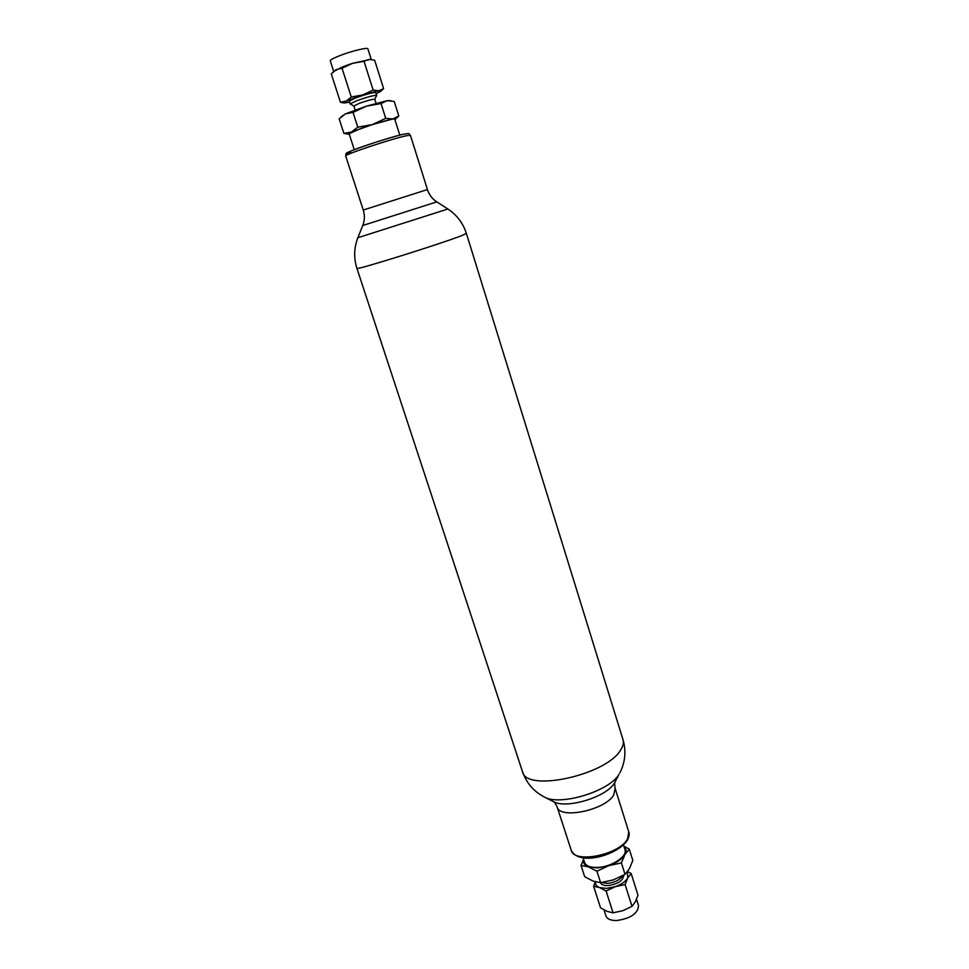 <?xml version="1.0" encoding="UTF-8"?>
<svg xmlns="http://www.w3.org/2000/svg" width="969" height="969" viewBox="0 0 969 969"><rect width="100%" height="100%" fill="white"/><g stroke="black" fill="none" stroke-linecap="round" stroke-linejoin="round"><path stroke-width="1.45" d="M333.663 71.367L330.272 60.841C330.247 59.896 333.348 58.201 339.562 55.73C351.166 51.127 367.966 47.057 367.893 48.838L371.224 59.375M370.873 59.339L352.571 63.324L343.05 66.631L333.348 71.658M340.434 102.242L331.277 73.886L336.158 69.647L342.033 68.23L352.571 63.324L364.029 61.301L373.15 90.093L362.66 94.962L351.262 96.997L346.272 101.055L340.434 102.242L343.183 102.823M342.033 68.23L351.262 96.997M364.029 61.301L368.923 59.339L374.652 60.235L383.603 88.615L378.867 90.759L373.15 90.093M376.105 93.714L380.95 91.231L383.603 88.615M380.95 91.231L378.867 90.759L362.66 94.962L346.272 101.055C343.971 102.169 343.268 102.811 344.177 102.968L349.567 102.181M350.124 103.889L349.215 101.055L355.902 97.808C366.694 94.041 373.307 92.297 375.754 92.588L376.65 95.422C374.216 95.156 367.602 96.912 356.81 100.655L350.124 103.889L353.879 105.96M353.915 105.984L359.16 103.392C367.651 100.449 372.859 99.068 374.773 99.25L376.65 95.422M341.124 116.837L345.461 113.845L366.452 106.154L387.128 100.679L390.773 100.667M343.886 133.359L339.174 118.836L345.461 113.845L353.019 112.416L357.779 127.193L351.347 132.099L343.886 133.359L346.684 133.904M353.019 112.416L366.452 106.154L381.047 103.562L385.723 118.351L372.338 124.589L357.779 127.193M381.047 103.562L387.128 100.679L394.238 101.442L398.804 115.977L392.893 118.957L385.723 118.351M394.892 119.562L398.804 115.977M395.558 119.102L392.893 118.957L372.338 124.589L351.347 132.099L349.24 134.134M354.266 149.674L349.094 133.698L360.686 128.574C374.918 123.414 395.134 117.843 394.746 119.139L399.797 135.139M636.524 899.244L638.523 905.555C638.111 913.367 630.904 918.358 616.89 920.526C610.87 920.635 607.224 919.109 605.964 915.947L604.014 909.915M631.158 873.517L637.965 895.126L635.349 901.8L632.006 906.378L622.897 910.678L613.086 912.822L607.139 911.393L600.562 907.844L593.597 886.272L599.46 887.543L606.085 891.008L615.242 886.683L625.09 884.552L627.803 877.914L631.158 873.517L627.597 871.531M613.086 912.822L606.085 891.008M595.366 881.814L593.597 886.272M632.006 906.378L625.09 884.552M595.596 881.887C595.172 884.443 596.456 886.32 599.46 887.543L606.582 888.416L615.242 886.683C621.42 884.467 625.599 881.548 627.803 877.914L627.318 871.882M623.697 875.164C623.321 880.506 618.149 883.994 608.181 885.605C603.953 885.739 601.374 884.758 600.465 882.662M601.749 882.529L607.478 883.413C614.746 882.565 619.797 880.009 622.655 875.734M629.256 849.098L632.818 860.399L629.402 868.733L625.041 874.377L613.28 879.925L600.61 882.662L596.928 871.228L608.726 865.656L621.408 862.919L624.92 854.549L629.256 849.098L623.915 846.276M625.041 874.377L621.408 862.919M600.61 882.662L593.04 881.063L584.695 876.715L581.037 865.438L588.474 866.904L596.928 871.228M583.592 859.358L581.037 865.438M583.701 859.709C582.987 862.991 584.573 865.39 588.474 866.904L597.594 867.921L608.726 865.656C616.684 862.798 622.086 859.103 624.92 854.549C626.628 851.424 626.337 848.856 624.084 846.821M623.479 844.895L624.957 849.583C627.73 856.221 611.73 866.892 597.885 867.425C590.484 867.703 586.051 866.056 584.598 862.471L583.084 857.795M627.585 838.791L628.772 831.874C629.608 833.909 629.184 836.61 627.488 839.978C619.046 854.379 579.171 866.976 571.213 850.237C573.842 864.021 619.7 854.864 627.585 838.791M628.772 831.874L615.109 788.281L613.777 794.834C605.564 810.181 559.44 819.75 557.102 806.802L571.213 850.237M557.102 806.802C555.225 803.156 553.965 801.411 553.323 801.569C566.187 809.345 606.836 796.99 614.54 782.916L619.106 774.158C609.828 791.201 559.791 806.414 544.287 796.978C533.725 791.455 526.458 783.025 522.485 771.687C525.767 792.666 606.667 775.139 620.681 749.897C623.14 746.069 623.915 742.642 622.994 739.613C626.313 751.157 625.271 762.24 619.869 772.85M345.691 155.973C346.648 152.739 343.692 154.737 350.475 151.2C360.613 146.791 393.911 136.157 404.388 134.061C411.389 133.322 407.622 133.092 410.432 135.309L406.75 135.672C393.026 138.361 343.232 154.943 345.691 155.973L363.254 210.031C364.889 215.288 364.732 220.447 362.769 225.498L436.789 201.879L447.872 209.001C456.883 214.961 463.061 223.124 466.392 233.468L461.135 235.842C439.865 244.152 353.746 271.017 356.931 268.401L522.485 771.687M356.931 268.401C353.661 258.033 353.964 247.81 357.864 237.72L447.872 209.001M363.254 210.031L427.426 189.549C429.146 194.781 432.259 198.899 436.789 201.879M351.129 152.678C329.884 157.547 386.716 137.586 404.17 134.122M615.109 788.281C614.54 784.224 614.552 782.08 615.17 781.838M553.323 801.569L544.287 796.978M466.392 233.468L622.994 739.613M362.769 225.498L357.864 237.72M410.432 135.309L427.426 189.549M370.667 59.303L371.333 59.388M344.177 102.968L343.038 102.811M374.773 99.25L376.057 103.295M353.867 105.924L355.163 109.969M348.428 134.146L346.466 133.867"/></g></svg>
